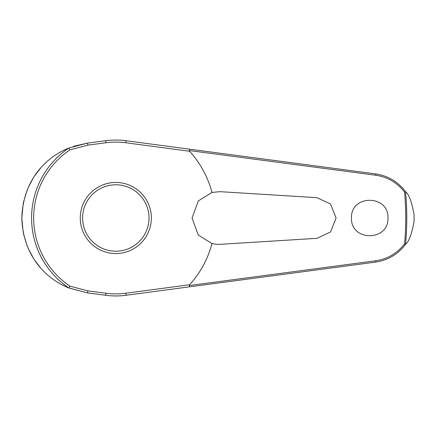 <?xml version="1.0" encoding="UTF-8"?>
<svg xmlns="http://www.w3.org/2000/svg" width="436" height="436" viewBox="0 0 436 436"><rect width="100%" height="100%" fill="white"/><g stroke="black" fill="none" stroke-linecap="round" stroke-linejoin="round"><path stroke-width="0.65" d="M190.445 286.708L375.57 262.101C387.942 260.281 397.959 254.335 405.627 244.253L405.584 244.269A290.965 290.965 0 0 0 405.584 191.726L405.627 191.747C397.943 181.654 387.92 175.708 375.57 173.899L126.075 140.735A77.94 77.94 0 0 0 105.654 140.724L87.494 143.106L68.877 148.044A84.241 84.241 0 0 0 68.877 287.956L87.494 292.894L105.654 295.276A77.94 77.94 0 0 0 126.075 295.265L189.78 286.795L189.317 285.444M189.317 150.556L375.707 175.234C387.517 176.956 397.147 182.608 404.592 192.189A289.935 289.935 0 0 1 404.592 243.811L405.584 244.269M68.877 148.044L69.913 149.859L87.914 145.117L105.921 142.752A75.897 75.897 0 0 1 125.808 142.768L126.075 140.735L189.78 149.205L189.328 150.464L189.633 151.248A99.528 99.528 0 0 1 211.989 192.418L220.049 191.671L316.983 197.672L330.515 203.999L336.091 218L330.521 231.996L316.983 238.329L220.049 244.329L216.79 244.329L211.989 243.582L198.282 235.037L192.047 218L198.32 200.92L211.989 192.418M405.627 191.747C408.924 194.309 411.737 201.906 414.064 214.534L414.064 221.466C411.737 234.094 408.924 241.691 405.627 244.253M351.471 218C350.593 194.401 388.825 194.401 387.947 218C388.825 241.599 350.593 241.599 351.471 218M87.914 145.117L87.494 143.106L73.379 146.365M40.581 168.154L34.466 176.128M33.349 177.861L28.215 187.535M27.234 189.867L23.419 202.451M23.277 203.143L21.8 218L23.217 232.573M125.808 142.768L189.633 151.248M405.584 191.731L404.592 192.189M115.807 253.545A35.545 35.545 0 0 0 151.352 218A35.545 35.545 0 0 0 115.807 182.455A35.545 35.545 0 0 0 80.262 218A35.545 35.545 0 0 0 115.807 253.545A35.545 35.545 0 0 1 80.262 218A35.545 35.545 0 0 1 115.807 182.455M68.877 287.956L69.913 286.141A82.153 82.153 0 0 1 69.913 149.859M404.592 243.811C397.163 253.381 387.533 259.033 375.707 260.766L189.328 285.536L189.633 284.752L125.808 293.232L126.075 295.265M125.808 293.232A75.897 75.897 0 0 1 105.921 293.248L87.914 290.883L69.913 286.141M211.989 243.582A99.528 99.528 0 0 1 189.633 284.752M23.522 234.039L27.255 246.182M28.024 248.03L33.534 258.439M34.58 260.041L40.107 267.301M69.237 288.114L87.494 292.894L87.914 290.883M68.817 287.945C48.827 279.999 23.261 258.82 21.8 218C23.261 177.18 48.827 156.001 68.817 148.055M105.921 293.248L105.654 295.276M105.921 142.752L105.654 140.724M414.064 214.534A298.279 298.279 0 0 1 414.086 218A298.279 298.279 0 0 1 414.064 221.466M149.014 218A33.207 33.207 0 0 0 115.807 184.793A33.207 33.207 0 0 0 82.6 218A33.207 33.207 0 0 0 115.807 251.207A33.207 33.207 0 0 0 149.014 218M375.57 173.899A1.401 0.311 97.6 0 1 375.707 175.234M375.57 262.101A1.401 0.311 -97.6 0 0 375.707 260.766"/></g></svg>
